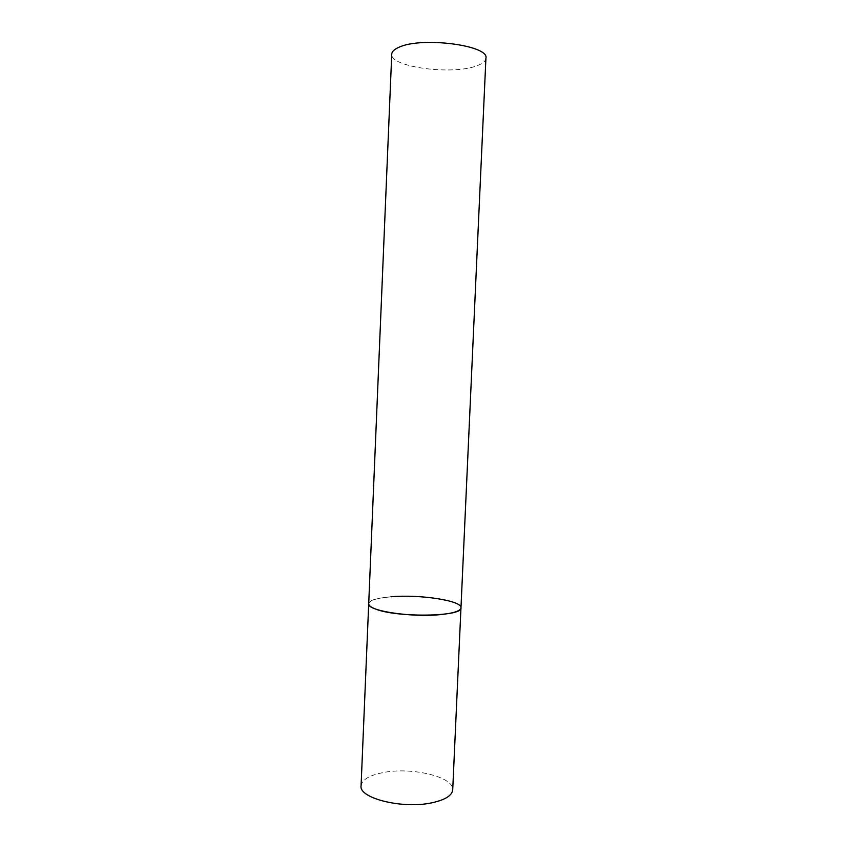 <?xml version="1.0" encoding="UTF-8"?>
<svg xmlns="http://www.w3.org/2000/svg" width="847" height="847" viewBox="0 0 847 847"><rect width="100%" height="100%" fill="white"/><g stroke="black" fill="none" stroke-linecap="round" stroke-linejoin="round"><path stroke-width="0.64" stroke-dasharray="4.24 3.18" d="M361.076 785.815C362.018 779.621 369.504 775.185 383.532 772.506C411.96 766.863 454.183 776.911 452.711 789.817M460.969 607.786C460.948 605.817 458.28 603.932 452.954 602.111C430.276 593.758 367.767 594.732 368.71 603.763C369.536 600.332 376.979 598.003 391.039 596.775M485.924 58.231C485.68 61.111 482.748 63.599 477.147 65.674C453.187 75.436 389.864 67.241 391.748 54.123"/><path stroke-width="1.27" d="M391.039 596.775C419.53 594.192 462.187 600.618 460.969 607.786C460.482 610.973 453.621 613.249 440.387 614.615C411.166 617.685 366.476 610.645 368.71 603.763C368.667 605.457 370.764 607.14 375.009 608.813C395.803 617.865 463.531 616.828 460.969 607.786L452.711 789.817C452.107 795.545 445.194 799.864 431.991 802.776C402.823 809.308 358.63 798.245 361.076 785.815L391.748 54.123C391.875 51.646 394.194 49.401 398.683 47.4C420.779 36.389 489.566 45.272 485.924 58.231L460.969 607.786"/></g></svg>
